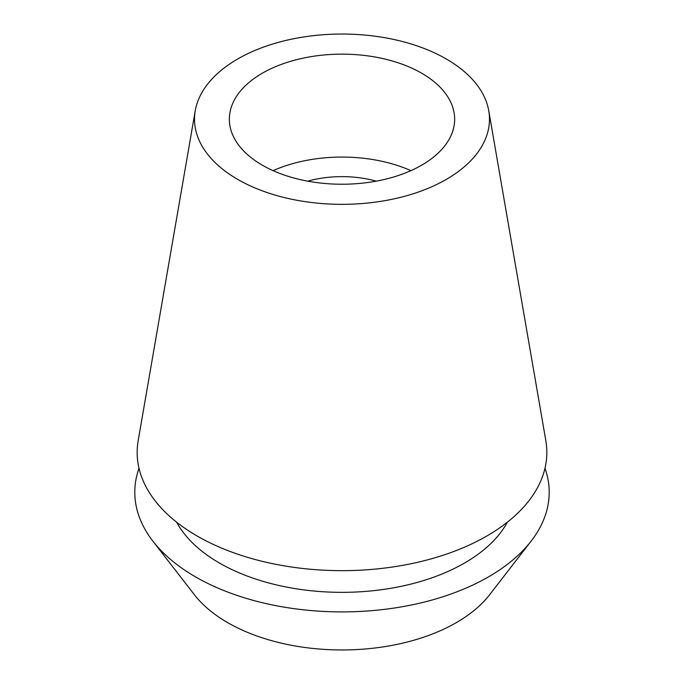 <?xml version="1.0" encoding="UTF-8"?>
<svg xmlns="http://www.w3.org/2000/svg" width="684" height="684" viewBox="0 0 684 684"><rect width="100%" height="100%" fill="white"/><g stroke="black" fill="none" stroke-linecap="round" stroke-linejoin="round"><path stroke-width="1.03" d="M262.34 73.197A112.655 65.04 0 0 0 229.345 119.196A112.655 65.04 0 0 0 298.891 179.285A112.655 65.04 0 0 0 421.66 165.186A112.655 65.04 0 0 0 454.655 119.196A112.655 65.04 0 0 0 385.109 59.098A112.655 65.04 0 0 0 262.34 73.197M273.104 170.649A112.655 65.04 180 0 1 410.896 170.649M376.26 181.157A78.78 45.486 0 0 0 307.74 181.157M152.857 541.112L194.376 594.721A161.715 93.366 0 0 0 456.348 622.62A161.715 93.366 0 0 0 489.624 594.721L531.143 541.112A207.192 119.623 180 0 1 488.513 576.86A207.192 119.623 180 0 1 152.857 541.112A207.192 119.623 180 0 1 139.014 468.275M544.986 468.275A207.192 119.623 180 0 1 531.143 541.112M176.583 522.14A173.317 100.069 0 0 0 464.556 563.035A173.317 100.069 0 0 0 507.417 522.14M195.248 110.731L138.177 440.641A204.841 118.264 0 0 0 254.294 559.273A204.841 118.264 0 0 0 486.846 536.017A204.841 118.264 0 0 0 545.823 440.641L488.752 110.731A147.487 85.149 180 0 1 446.284 179.405A147.487 85.149 180 0 1 278.85 196.137A147.487 85.149 180 0 1 195.248 110.731A147.487 85.149 180 0 1 237.716 58.978A147.487 85.149 180 0 1 391.59 38.997A147.487 85.149 180 0 1 488.752 110.731"/></g></svg>
